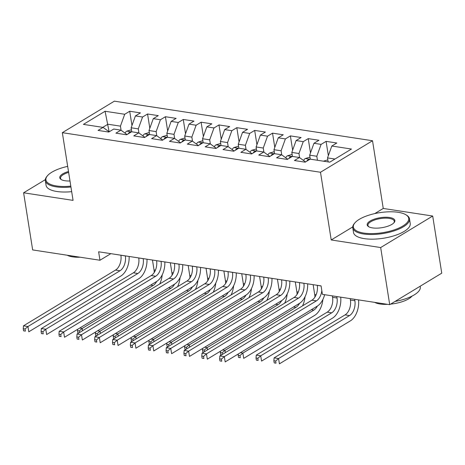<?xml version="1.0" encoding="UTF-8"?>
<svg xmlns="http://www.w3.org/2000/svg" width="465" height="465" viewBox="0 0 465 465"><rect width="100%" height="100%" fill="white"/><g stroke="black" fill="none" stroke-linecap="round" stroke-linejoin="round"><path stroke-width="0.7" d="M372.523 140.744L114.373 101.161L62.339 132.676L320.495 172.259L372.523 140.744L383.247 208.454L374.761 213.592M352.737 226.932L331.22 239.963L380.672 247.549L432.7 216.033L383.247 208.454M432.7 216.033L441.75 273.164L389.717 304.674L380.672 247.549M109.13 131.798L105.078 111.263L83.421 124.382L103.056 127.393L98.069 130.415L108.775 132.06L113.768 129.032L120.912 130.13L115.919 133.153L126.631 134.792L131.624 131.769L138.762 132.868L133.769 135.89L144.481 137.53L149.474 134.507L156.618 135.606L151.625 138.628L162.337 140.267L167.33 137.245L174.468 138.343L169.475 141.366L180.188 143.005L185.18 139.982L192.324 141.081L187.331 144.103L198.044 145.743L203.036 142.72L210.174 143.813L205.181 146.841L215.894 148.48L220.887 145.458L228.03 146.551L223.037 149.579L233.75 151.218L238.743 148.196L245.88 149.288L240.887 152.317L251.6 153.956L256.593 150.933L263.736 152.026L258.743 155.054L269.456 156.693L274.443 153.671L281.587 154.764L276.594 157.786L287.306 159.431L292.299 156.409L299.443 157.501L294.45 160.524L305.156 162.169L310.149 159.146L329.79 162.157L351.447 149.038L331.807 146.027L336.8 143.005L326.087 141.36L321.094 144.388L313.956 143.29L318.949 140.267L308.237 138.622L303.244 141.651L296.1 140.552L301.093 137.53L290.381 135.89L285.388 138.913L278.25 137.814L283.243 134.792L272.531 133.153L267.538 136.175L260.394 135.077L265.387 132.054L254.675 130.415L249.688 133.438L242.544 132.339L247.537 129.316L236.825 127.677L231.832 130.7L224.688 129.601L229.681 126.579L218.974 124.94L213.981 127.962L206.838 126.869L211.831 123.841L201.118 122.202L196.125 125.225L188.988 124.132L193.975 121.103L183.268 119.464L178.275 122.487L171.132 121.394L176.125 118.366L165.412 116.727L160.419 119.749L153.281 118.656L158.274 115.634L147.562 113.989L142.569 117.011L135.425 115.919L140.418 112.896L129.706 111.251L131.967 125.509M105.078 111.263L124.713 114.274L129.706 111.251M389.717 304.674L322.414 294.357L321.071 285.894L98.627 251.786L99.963 260.249L110.844 253.657M131.775 131.793L131.142 127.788L138.285 128.881L138.936 132.99M135.425 115.919L131.142 127.788M142.569 117.011L138.285 128.881M103.056 127.393L109.165 131.822M149.631 134.53L148.992 130.526L156.135 131.618L156.786 135.728M153.281 118.656L148.992 130.526M160.419 119.749L156.135 131.618M120.912 130.13L127.015 134.559M167.481 137.268L166.848 133.263L173.991 134.356L174.637 138.465M171.132 121.394L166.848 133.263M178.275 122.487L173.991 134.356M138.762 132.868L144.871 137.297M185.337 140.006L184.698 136.001L191.842 137.094L192.493 141.203M188.988 124.132L184.698 136.001M196.125 125.225L191.842 137.094M156.618 135.606L162.721 140.035M203.188 142.743L202.554 138.739L209.692 139.831L210.343 143.941M206.838 126.869L202.554 138.739M213.981 127.962L209.692 139.831M174.468 138.343L180.577 142.772M221.044 145.481L220.404 141.476L227.548 142.569L228.199 146.678M224.688 129.601L220.404 141.476M231.832 130.7L227.548 142.569M192.324 141.081L198.427 145.51M238.894 148.219L238.26 144.214L245.398 145.307L246.049 149.416M242.544 132.339L238.26 144.214M249.688 133.438L245.398 145.307M210.174 143.813L216.283 148.248M256.744 150.956L256.11 146.952L263.254 148.044L263.905 152.154M260.394 135.077L256.11 146.952M267.538 136.175L263.254 148.044M228.03 146.551L234.133 150.986M274.6 153.694L273.966 149.689L281.104 150.782L281.755 154.886M278.25 137.814L273.966 149.689M285.388 138.913L281.104 150.782M245.88 149.288L251.989 153.723M292.45 156.432L291.817 152.421L298.96 153.52L299.611 157.623M296.1 140.552L291.817 152.421M303.244 141.651L298.96 153.52M263.736 152.026L269.84 156.461M310.306 159.169L309.673 155.159L316.81 156.257L317.444 160.262M313.956 143.29L309.673 155.159M321.094 144.388L316.81 156.257M281.587 154.764L287.69 159.199M328.156 161.907L327.523 157.897L334.94 159.036M331.807 146.027L327.523 157.897M299.443 157.501L305.546 161.936M45.326 179.653L23.61 192.801L32.66 249.926L99.963 260.249M67.64 166.133L66.977 166.534M331.22 239.963L320.495 172.259M23.61 192.801L73.063 200.38L62.339 132.676M121.08 130.252L120.429 126.143L107.932 124.231L102.782 127.346M124.713 114.274L120.429 126.143M326.087 141.36L328.348 155.618M308.237 138.622L310.492 152.88M290.381 135.89L292.642 150.143M272.531 133.153L274.786 147.405M254.675 130.415L256.936 144.667M236.825 127.677L239.08 141.93M218.974 124.94L221.23 139.192M201.118 122.202L203.379 136.454M183.268 119.464L185.523 133.717M165.412 116.727L167.673 130.985M147.562 113.989L149.817 128.247M317.258 285.307L317.264 285.353A11.486 7.097 -81.3 0 1 311.91 300.192L219.869 355.934L224.333 356.62L225.17 361.91L317.211 306.168A17.228 10.649 98.7 0 0 324.646 294.7M321.815 290.596A11.486 7.097 -81.3 0 1 316.374 300.878L224.333 356.62L221.416 359.108L219.631 358.835L219.968 360.95L221.753 361.224L221.416 359.108M221.753 361.224L219.968 360.95M219.869 355.934L219.631 358.835M327.837 159.879L323.437 161.181M354.656 299.297L354.882 300.739A11.486 7.097 -81.3 0 1 349.529 315.578L278.582 358.55L279.419 363.839L350.366 320.867A17.228 10.649 98.7 0 0 358.567 299.902M350.192 298.617L350.418 300.059A11.486 7.097 -81.3 0 1 345.065 314.892L274.118 357.864L278.582 358.55L275.664 361.038L273.879 360.764L274.211 362.88L276.001 363.153L275.664 361.038M276.001 363.153L274.211 362.88M274.118 357.864L273.879 360.764M299.408 282.569L299.413 282.615A11.486 7.097 -81.3 0 1 294.06 297.455L202.019 353.197L206.477 353.882L207.32 359.172L299.361 303.43A17.228 10.649 98.7 0 0 307.661 283.836M303.872 283.255L303.877 283.301A11.486 7.097 -81.3 0 1 298.518 298.141L206.477 353.882L203.565 356.37L201.781 356.097L202.112 358.213L203.897 358.486L203.565 356.37M203.897 358.486L202.112 358.213M202.019 353.197L201.781 356.097M281.552 279.831L281.563 279.878A11.486 7.097 -81.3 0 1 276.204 294.717L184.163 350.465L188.627 351.145L189.464 356.434L281.505 300.692A17.228 10.649 98.7 0 0 289.805 281.098M286.016 280.517L286.022 280.564A11.486 7.097 -81.3 0 1 280.668 295.403L188.627 351.145L185.709 353.632L183.925 353.359L184.262 355.475L186.047 355.748L185.709 353.632M186.047 355.748L184.262 355.475M184.163 350.465L183.925 353.359M309.986 157.141L305.249 158.548A6.086 3.761 98.7 0 0 303.529 160.471M309.696 159.419L307.627 159.972A6.086 3.761 98.7 0 0 306.824 161.157M336.8 296.56L337.032 298.007A11.486 7.097 -81.3 0 1 331.673 312.84L260.726 355.812L261.562 361.102L332.51 318.13A17.228 10.649 98.7 0 0 340.711 297.164M332.336 295.88L332.568 297.321A11.486 7.097 -81.3 0 1 327.209 312.16L256.262 355.126L260.726 355.812L257.813 358.3L256.023 358.027L256.36 360.143L258.145 360.416L257.813 358.3M258.145 360.416L256.36 360.143M256.262 355.126L256.023 358.027M292.13 154.403L287.399 155.81A6.086 3.761 98.7 0 0 285.673 157.734M291.846 156.682L289.776 157.234A6.086 3.761 98.7 0 0 288.974 158.42M313.143 284.679L314.712 294.583A11.486 7.097 -81.3 0 1 314.91 297.123M317.392 306.051A11.486 7.097 -81.3 0 1 313.823 310.103L242.875 353.075L243.712 358.364L314.66 315.392A17.228 10.649 98.7 0 0 322.867 299.507M240.388 352.691L242.875 353.075L239.957 355.562L238.173 355.289L238.51 357.405L240.295 357.678L239.957 355.562M240.295 357.678L238.51 357.405M238.283 353.97L238.173 355.289M398.191 212.307A28.028 10.12 -9 0 0 354.9 222.869A28.028 10.12 -9 0 0 363.874 233.087A28.028 10.12 -9 0 0 398.447 228.263A28.028 10.12 -9 0 0 405.939 214.784A28.028 10.12 -9 0 0 398.191 212.307M405.939 214.784L406.654 215.225A28.714 10.37 171 0 1 409.496 218.841A28.714 10.37 171 0 1 394.262 230.826A28.714 10.37 171 0 1 363.554 233.976A28.714 10.37 171 0 1 352.772 227.821A28.714 10.37 171 0 1 354.353 223.508L354.9 222.869M389.612 217.504A14.014 5.063 171 0 1 394.099 222.613A14.014 5.063 171 0 1 372.453 227.891A14.014 5.063 171 0 1 368.576 226.653A14.014 5.063 171 0 1 372.325 219.91A14.014 5.063 171 0 1 389.612 217.504M393.803 222.933A13.322 4.813 -9 0 0 394.291 221.247A13.322 4.813 -9 0 0 389.292 218.393A13.322 4.813 -9 0 0 375.04 219.852A13.322 4.813 -9 0 0 367.972 225.415A13.322 4.813 -9 0 0 368.96 226.868M387.519 304.337A20.675 7.463 171 0 1 380.039 303.994A20.675 7.463 171 0 1 374.668 302.366M409.496 218.841L410.235 223.496A28.714 10.37 171 0 1 395 235.476A28.714 10.37 171 0 1 364.293 238.632A28.714 10.37 171 0 1 353.51 232.477L352.772 227.821M412.071 296.083A20.675 7.463 171 0 1 390.641 304.116M420.168 286.231L420.284 286.969A28.714 10.37 171 0 1 395.041 301.448M67.681 166.377A28.028 10.12 -9 0 0 47.471 175.729A28.028 10.12 -9 0 0 56.451 185.948A28.028 10.12 -9 0 0 70.808 186.122M70.947 187.006A28.714 10.37 171 0 1 56.126 186.837A28.714 10.37 171 0 1 45.343 180.687A28.714 10.37 171 0 1 46.93 176.369L47.471 175.729M69.994 180.99A14.014 5.063 171 0 1 65.03 180.751A14.014 5.063 171 0 1 61.153 179.513A14.014 5.063 171 0 1 68.489 171.509M80.096 257.203A20.675 7.463 171 0 1 72.61 256.854A20.675 7.463 171 0 1 67.239 255.233M71.68 191.656A28.714 10.37 171 0 1 56.864 191.493A28.714 10.37 171 0 1 46.082 185.337L45.343 180.687M68.634 172.399A13.322 4.813 -9 0 0 60.549 178.275A13.322 4.813 -9 0 0 61.537 179.728M263.702 277.094L263.707 277.14A11.486 7.097 -81.3 0 1 258.354 291.979L166.313 347.727L170.771 348.407L171.614 353.696L263.655 297.955A17.228 10.649 98.7 0 0 271.955 278.361M268.166 277.779L268.171 277.826A11.486 7.097 -81.3 0 1 262.818 292.665L170.771 348.407L167.859 350.901L166.075 350.622L166.406 352.737L168.196 353.016L167.859 350.901M168.196 353.016L166.406 352.737M166.313 347.727L166.075 350.622M245.846 274.356L245.857 274.402A11.486 7.097 -81.3 0 1 240.498 289.242L148.457 344.989L152.921 345.669L153.758 350.959L245.799 295.217A17.228 10.649 98.7 0 0 254.105 275.623M250.31 275.042L250.315 275.088A11.486 7.097 -81.3 0 1 244.962 289.928L152.921 345.669L150.003 348.163L148.219 347.884L148.556 350L150.34 350.279L150.003 348.163M150.34 350.279L148.556 350M148.457 344.989L148.219 347.884M274.28 151.666L269.543 153.072A6.086 3.761 98.7 0 0 267.823 154.996M273.99 153.944L271.92 154.496A6.086 3.761 98.7 0 0 271.118 155.682M295.292 281.941L296.862 291.846A11.486 7.097 -81.3 0 1 297.059 294.386M299.541 303.314A11.486 7.097 -81.3 0 1 295.967 307.365L225.019 350.337L225.38 352.598M222.537 349.953L225.019 350.337L222.107 352.825L220.317 352.551L220.654 354.667L221.7 354.83M222.357 354.429L222.107 352.825M221.491 354.958L220.654 354.667M302.523 305.877A17.228 10.649 98.7 0 0 305.017 296.769M220.427 351.232L220.317 352.551M256.424 148.928L251.693 150.334A6.086 3.761 98.7 0 0 249.967 152.258M256.139 151.206L254.07 151.759A6.086 3.761 98.7 0 0 253.268 152.944M277.436 279.203L279.006 289.108A11.486 7.097 -81.3 0 1 279.203 291.648M281.685 300.576A11.486 7.097 -81.3 0 1 278.117 304.627L207.169 347.599L207.524 349.86M204.681 347.216L207.169 347.599L204.251 350.087L202.467 349.814L202.804 351.929L203.85 352.092M204.507 351.691L204.251 350.087M203.635 352.22L202.804 351.929M284.667 303.139A17.228 10.649 98.7 0 0 287.167 294.031M202.577 348.494L202.467 349.814M227.995 271.618L228.001 271.665A11.486 7.097 -81.3 0 1 222.648 286.504L130.607 342.252L135.071 342.932L135.908 348.221L227.949 292.479A17.228 10.649 98.7 0 0 236.249 272.885M232.459 272.304L232.465 272.351A11.486 7.097 -81.3 0 1 227.112 287.19L135.071 342.932L132.153 345.425L130.369 345.152L130.7 347.268L132.49 347.541L132.153 345.425M132.49 347.541L130.7 347.268M130.607 342.252L130.369 345.152M238.574 146.19L233.837 147.603A6.086 3.761 98.7 0 0 232.116 149.521M238.283 148.469L236.22 149.021A6.086 3.761 98.7 0 0 235.418 150.207M259.586 276.466L261.156 286.37A11.486 7.097 -81.3 0 1 261.353 288.91M263.835 297.838A11.486 7.097 -81.3 0 1 260.261 301.89L189.313 344.861L189.674 347.123M186.831 344.484L189.313 344.861L186.401 347.349L184.617 347.076L184.948 349.192L185.994 349.355M186.651 348.953L186.401 347.349M185.785 349.482L184.948 349.192M266.817 300.402A17.228 10.649 98.7 0 0 269.311 291.293M184.721 345.757L184.617 347.076M210.139 268.886L210.151 268.927A11.486 7.097 -81.3 0 1 204.792 283.766L112.751 339.514L117.215 340.194L118.052 345.489L210.093 289.742A17.228 10.649 98.7 0 0 218.399 270.148M214.603 269.566L214.615 269.613A11.486 7.097 -81.3 0 1 209.256 284.452L117.215 340.194L114.297 342.688L112.513 342.414L112.85 344.53L114.634 344.803L114.297 342.688M114.634 344.803L112.85 344.53M112.751 339.514L112.513 342.414M220.718 143.453L215.987 144.865A6.086 3.761 98.7 0 0 214.26 146.783M220.433 145.731L218.364 146.283A6.086 3.761 98.7 0 0 217.562 147.469M241.73 273.728L243.3 283.633A11.486 7.097 -81.3 0 1 243.497 286.173M245.979 295.101A11.486 7.097 -81.3 0 1 242.41 299.158L171.463 342.124L171.823 344.385M168.981 341.746L171.463 342.124L168.545 344.612L166.761 344.338L167.098 346.454L168.144 346.617M168.801 346.216L168.545 344.612M167.929 346.745L167.098 346.454M248.961 297.664A17.228 10.649 98.7 0 0 251.46 288.556M166.871 343.019L166.761 344.338M192.289 266.149L192.295 266.189A11.486 7.097 -81.3 0 1 186.942 281.029L94.901 336.776L99.365 337.462L100.202 342.752L192.243 287.004A17.228 10.649 98.7 0 0 200.543 267.41M196.753 266.829L196.759 266.875A11.486 7.097 -81.3 0 1 191.406 281.714L99.365 337.462L96.447 339.95L94.662 339.677L95 341.792L96.784 342.066L96.447 339.95M96.784 342.066L95 341.792M94.901 336.776L94.662 339.677M202.868 140.715L198.131 142.127A6.086 3.761 98.7 0 0 196.41 144.045M202.577 142.993L200.514 143.546A6.086 3.761 98.7 0 0 199.712 144.737M223.88 270.99L225.449 280.895A11.486 7.097 -81.3 0 1 225.647 283.435M228.129 292.369A11.486 7.097 -81.3 0 1 224.554 296.42L153.607 339.386L153.967 341.653M151.125 339.008L153.607 339.386L150.695 341.874L148.91 341.601L149.242 343.716L150.288 343.879M150.945 343.478L150.695 341.874M150.079 344.007L149.242 343.716M231.111 294.926A17.228 10.649 98.7 0 0 233.604 285.818M149.015 340.281L148.91 341.601M174.439 263.411L174.445 263.457A11.486 7.097 -81.3 0 1 169.086 278.291L77.045 334.039L81.509 334.724L82.346 340.014L174.387 284.266A17.228 10.649 98.7 0 0 182.693 264.672M178.897 264.091L178.909 264.137A11.486 7.097 -81.3 0 1 173.55 278.977L81.509 334.724L78.597 337.212L76.806 336.939L77.144 339.055L78.928 339.328L78.597 337.212M78.928 339.328L77.144 339.055M77.045 334.039L76.806 336.939M185.012 137.977L180.281 139.39A6.086 3.761 98.7 0 0 178.56 141.308M184.727 140.256L182.658 140.808A6.086 3.761 98.7 0 0 181.856 141.999M206.03 268.253L207.593 278.157A11.486 7.097 -81.3 0 1 207.791 280.697M210.279 289.631A11.486 7.097 -81.3 0 1 206.704 293.682L135.757 336.648L136.117 338.915M133.275 336.271L135.757 336.648L132.839 339.136L131.054 338.863L131.392 340.979L132.438 341.141M133.095 340.74L132.839 339.136M132.223 341.269L131.392 340.979M213.255 292.189A17.228 10.649 98.7 0 0 215.754 283.08M131.165 337.544L131.054 338.863M156.583 260.673L156.589 260.72A11.486 7.097 -81.3 0 1 151.235 275.553L59.195 331.301L63.659 331.987L64.496 337.276L156.536 281.528A17.228 10.649 98.7 0 0 164.837 261.935M161.047 261.353L161.053 261.4A11.486 7.097 -81.3 0 1 155.699 276.239L63.659 331.987L60.741 334.475L58.956 334.201L59.293 336.317L61.078 336.59L60.741 334.475M61.078 336.59L59.293 336.317M59.195 331.301L58.956 334.201M167.162 135.239L162.425 136.652A6.086 3.761 98.7 0 0 160.704 138.57M166.877 137.524L164.808 138.07A6.086 3.761 98.7 0 0 164.006 139.262M188.174 265.515L189.743 275.42A11.486 7.097 -81.3 0 1 189.941 277.96M192.423 286.893A11.486 7.097 -81.3 0 1 188.848 290.945L117.901 333.911L118.261 336.178M115.419 333.533L117.901 333.911L114.989 336.398L113.204 336.125L113.536 338.241L114.582 338.404M115.244 338.003L114.989 336.398M114.373 338.532L113.536 338.241M195.405 289.457A17.228 10.649 98.7 0 0 197.898 280.343M113.309 334.812L113.204 336.125M138.733 257.935L138.739 257.982A11.486 7.097 -81.3 0 1 133.379 272.816L41.339 328.563L45.803 329.249L46.639 334.538L138.68 278.791A17.228 10.649 98.7 0 0 146.987 259.197M143.191 258.616L143.203 258.662A11.486 7.097 -81.3 0 1 137.843 273.501L45.803 329.249L42.89 331.737L41.1 331.464L41.437 333.579L43.222 333.853L42.89 331.737M43.222 333.853L41.437 333.579M41.339 328.563L41.1 331.464M149.306 132.502L144.574 133.914A6.086 3.761 98.7 0 0 142.854 135.832M149.021 134.786L146.952 135.332A6.086 3.761 98.7 0 0 146.15 136.524M170.324 262.777L171.887 272.682A11.486 7.097 -81.3 0 1 172.085 275.222M174.573 284.156A11.486 7.097 -81.3 0 1 170.998 288.207L100.051 331.173L100.411 333.44M97.569 330.795L100.051 331.173L97.133 333.661L95.348 333.388L95.685 335.503L96.732 335.666M97.388 335.265L97.133 333.661M96.517 335.794L95.685 335.503M177.549 286.719A17.228 10.649 98.7 0 0 180.048 277.605M95.459 332.074L95.348 333.388M120.877 255.198L120.883 255.244A11.486 7.097 -81.3 0 1 115.529 270.078L23.488 325.825L27.952 326.511L28.789 331.801L120.83 276.053A17.228 10.649 98.7 0 0 129.131 256.465M125.341 255.884L125.347 255.924A11.486 7.097 -81.3 0 1 119.993 270.764L27.952 326.511L25.034 328.999L23.25 328.726L23.587 330.842L25.372 331.115L25.034 328.999M25.372 331.115L23.587 330.842M23.488 325.825L23.25 328.726M131.456 129.764L126.724 131.177A6.086 3.761 98.7 0 0 124.998 133.095M131.171 132.048L129.101 132.595A6.086 3.761 98.7 0 0 128.299 133.786M152.468 260.04L154.037 269.944A11.486 7.097 -81.3 0 1 154.235 272.484M156.717 281.418A11.486 7.097 -81.3 0 1 153.142 285.469L82.2 328.435L82.555 330.702M79.713 328.058L82.2 328.435L79.283 330.929L77.498 330.65L77.829 332.766L78.876 332.928M79.538 332.527L79.283 330.929M78.666 333.056L77.829 332.766M159.698 283.981A17.228 10.649 98.7 0 0 162.192 274.867M77.603 329.336L77.498 330.65M321.077 285.94L317.264 285.353M316.374 300.878L311.91 300.192M354.882 300.739L350.418 300.059M349.529 315.578L345.065 314.892M303.877 283.301L299.413 282.615M298.518 298.141L294.06 297.455M286.022 280.564L281.563 279.878M280.668 295.403L276.204 294.717M310.016 159.228L305.366 158.513M337.032 298.007L332.568 297.321M331.673 312.84L327.209 312.16M307.731 160.611L307.627 159.972M292.165 156.49L287.51 155.775M316.113 294.798L314.712 294.583M313.823 310.103L311.335 309.725M289.875 157.873L289.776 157.234M268.171 277.826L263.707 277.14M262.818 292.665L258.354 291.979M250.315 275.088L245.857 274.402M244.962 289.928L240.498 289.242M274.309 153.752L269.659 153.037M298.263 292.061L296.862 291.846M295.967 307.365L293.485 306.987M272.025 155.136L271.92 154.496M256.459 151.015L251.809 150.3M280.407 289.323L279.006 289.108M278.117 304.627L275.629 304.25M254.169 152.398L254.07 151.759M232.465 272.351L228.001 271.665M227.112 287.19L222.648 286.504M238.603 148.277L233.953 147.562M262.556 286.585L261.156 286.37M260.261 301.89L257.779 301.512M236.319 149.66L236.22 149.021M214.615 269.613L210.151 268.927M209.256 284.452L204.792 283.766M220.753 145.539L216.103 144.824M244.706 283.848L243.3 283.633M242.41 299.158L239.923 298.774M218.469 146.923L218.364 146.283M196.759 266.875L192.295 266.189M191.406 281.714L186.942 281.029M202.903 142.802L198.247 142.087M226.85 281.11L225.449 280.895M224.554 296.42L222.072 296.036M200.613 144.185L200.514 143.546M178.909 264.137L174.445 263.457M173.55 278.977L169.086 278.291M185.047 140.064L180.397 139.349M209 278.372L207.593 278.157M206.704 293.682L204.222 293.299M182.762 141.447L182.658 140.808M161.053 261.4L156.589 260.72M155.699 276.239L151.235 275.553M167.197 137.326L162.541 136.611M191.144 275.635L189.743 275.42M188.848 290.945L186.366 290.561M164.906 138.709L164.808 138.07M143.203 258.662L138.739 257.982M137.843 273.501L133.379 272.816M149.341 134.588L144.691 133.874M173.294 272.897L171.887 272.682M170.998 288.207L168.516 287.823M147.056 135.978L146.952 135.332M125.347 255.924L120.883 255.244M119.993 270.764L115.529 270.078M131.49 131.851L126.835 131.142M155.438 270.159L154.037 269.944M153.142 285.469L150.66 285.086M129.2 133.24L129.101 132.595"/></g></svg>
